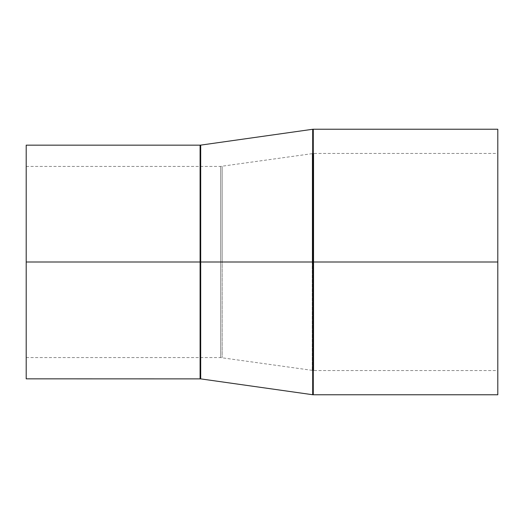 <?xml version="1.0" encoding="UTF-8"?>
<svg xmlns="http://www.w3.org/2000/svg" width="524" height="524" viewBox="0 0 524 524"><rect width="100%" height="100%" fill="white"/><g stroke="black" fill="none" stroke-linecap="round" stroke-linejoin="round"><path stroke-width="0.39" stroke-dasharray="2.62 1.97" d="M200.096 145.161L200.096 378.839L200.096 262L200.692 262L200.096 262L200.096 145.161L200.096 262L26.2 262L26.2 378.839L26.2 262L220.663 262L220.663 357.597L220.663 262L313.732 262L312.245 262L312.245 153.552L312.245 262L312.245 153.552L312.245 262L313.732 262L313.732 153.447L313.732 262L313.732 153.447L313.732 262L497.8 262L497.8 394.769L497.8 153.447L497.8 262L313.732 262L313.732 153.447L313.732 262L497.8 262L313.732 262L313.732 370.553L313.732 262L313.732 370.553L313.732 262L313.732 370.553L313.732 262L222.15 262L222.15 166.298L222.15 262L312.245 262L312.245 153.552L312.245 262L222.15 262L222.15 357.702L222.15 262L222.15 357.702L222.15 262L220.663 262L220.663 357.597L220.663 262L220.663 357.597L220.663 262L222.15 262L220.663 262L220.663 166.403L220.663 262L26.2 262L220.663 262L26.2 262L26.2 166.403L26.2 262L200.096 262L200.096 378.839M200.692 378.878L200.692 145.122L200.692 262L312.69 262L312.69 394.729M313.28 394.769L313.28 262L312.69 262L312.69 394.729L312.69 262L313.28 262L313.28 394.769L313.28 262L497.8 262L497.8 129.232L497.8 370.553L497.8 153.447L497.8 262L313.28 262L313.28 129.232M313.28 262L313.28 129.232L313.28 262M312.69 129.271L312.69 262L312.69 129.271L312.69 262L200.692 262L200.692 145.122M200.692 262L200.692 378.878L200.692 262M26.2 262L26.2 145.161L26.2 262M220.663 262L220.663 166.403L220.663 262M222.15 262L222.15 166.298L222.15 262M312.245 262L312.245 370.448L312.245 262M26.2 166.403L220.663 166.403L313.732 153.447L497.8 153.447M26.2 357.597L220.663 357.597L313.732 370.553L497.8 370.553"/><path stroke-width="0.79" d="M26.2 262L26.2 378.839L26.2 262L200.096 262L26.2 262L26.2 145.161L26.2 262M200.096 378.839L200.096 145.161L200.096 378.839L200.692 145.122L200.692 262L200.096 262L200.096 145.161L200.692 145.122L200.692 378.878L26.2 378.839M497.8 129.232L313.28 129.232L313.28 262L497.8 262L497.8 129.232L497.8 394.769L497.8 262L313.28 262L313.28 394.769L312.69 394.729L312.69 262L200.692 262L312.69 262L312.69 394.729L312.69 262L313.28 262L313.28 394.769L312.69 129.271L312.69 262L312.69 129.271L200.692 145.122M313.28 262L313.28 129.232L313.28 262M200.692 262L200.692 378.878L200.692 262M312.69 394.729L200.692 378.878M313.28 394.769L497.8 394.769M313.28 129.232L312.69 129.271M26.2 145.161L200.096 145.161"/></g></svg>
